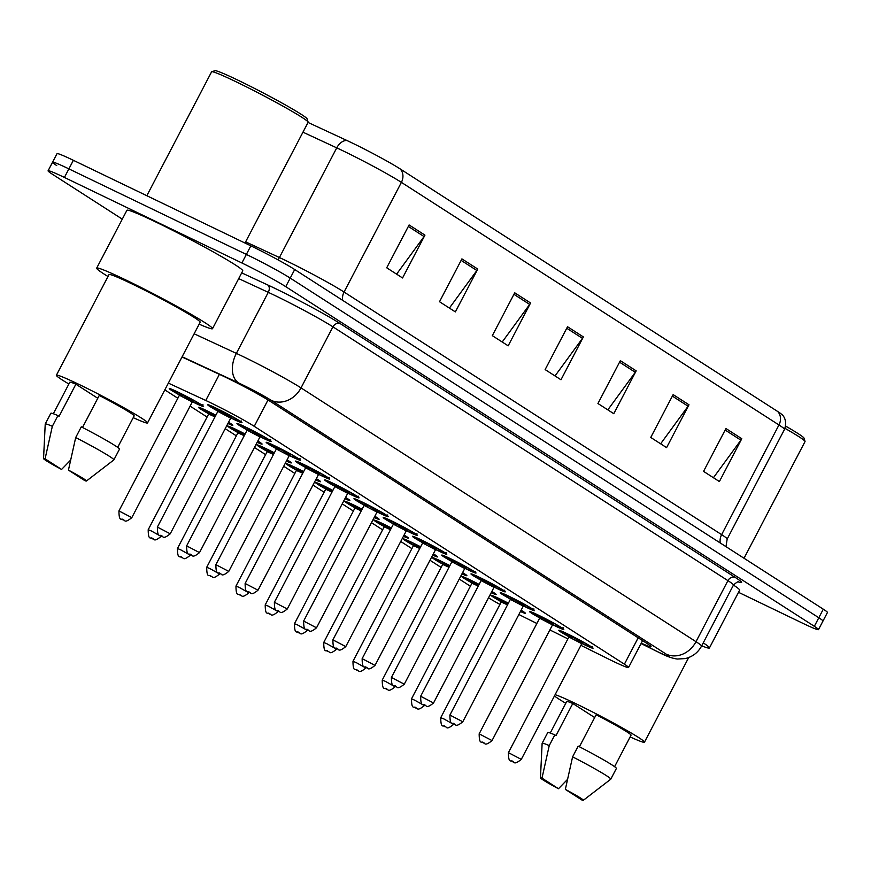 <?xml version="1.0" encoding="UTF-8"?>
<svg xmlns="http://www.w3.org/2000/svg" width="871" height="871" viewBox="0 0 871 871"><rect width="100%" height="100%" fill="white"/><g stroke="black" fill="none" stroke-linecap="round" stroke-linejoin="round"><path stroke-width="1.31" d="M472.049 582.982A19.369 1.045 27.6 0 1 461.793 576.526A19.369 1.045 27.6 0 1 470.503 580.075A19.369 1.045 27.6 0 1 479.137 584.408M442.795 564.19A19.369 1.045 27.6 0 1 432.539 557.734A19.369 1.045 27.6 0 1 441.249 561.272A19.369 1.045 27.6 0 1 449.882 565.617M413.54 545.388A19.369 1.045 27.6 0 1 403.284 538.931A19.369 1.045 27.6 0 1 411.994 542.481A19.369 1.045 27.6 0 1 420.628 546.814M384.285 526.596A19.369 1.045 27.6 0 1 374.029 520.139A19.369 1.045 27.6 0 1 382.739 523.678A19.369 1.045 27.6 0 1 391.373 528.022M355.03 507.793A19.369 1.045 27.6 0 1 344.774 501.337A19.369 1.045 27.6 0 1 353.484 504.886A19.369 1.045 27.6 0 1 362.118 509.219M325.776 489.001A19.369 1.045 27.6 0 1 315.52 482.545A19.369 1.045 27.6 0 1 324.23 486.083A19.369 1.045 27.6 0 1 332.864 490.427M296.521 470.198A19.369 1.045 27.6 0 1 286.265 463.742A19.369 1.045 27.6 0 1 294.975 467.292A19.369 1.045 27.6 0 1 303.609 471.625M267.266 451.407A19.369 1.045 27.6 0 1 257.01 444.95A19.369 1.045 27.6 0 1 265.731 448.489A19.369 1.045 27.6 0 1 274.354 452.833M238.012 432.604A19.369 1.045 27.6 0 1 227.756 426.148A19.369 1.045 27.6 0 1 236.477 429.697A19.369 1.045 27.6 0 1 245.099 434.03M208.757 413.812A19.369 1.045 27.6 0 1 198.501 407.356A19.369 1.045 27.6 0 1 207.222 410.894A19.369 1.045 27.6 0 1 215.845 415.238M179.502 395.009A19.369 1.045 27.6 0 1 169.246 388.553A19.369 1.045 27.6 0 1 177.967 392.102A19.369 1.045 27.6 0 1 195.267 401.128A19.369 1.045 27.6 0 1 203.574 406.496A19.369 1.045 27.6 0 1 194.864 402.957A19.369 1.045 27.6 0 1 192.415 401.76M501.304 601.785A19.369 1.045 27.6 0 1 491.048 595.328A19.369 1.045 27.6 0 1 499.758 598.867A19.369 1.045 27.6 0 1 508.392 603.211M539.737 617.953A19.369 1.045 27.6 0 1 529.481 611.496A19.369 1.045 27.6 0 1 538.191 615.046A19.369 1.045 27.6 0 1 555.502 624.072A19.369 1.045 27.6 0 1 563.798 629.439A19.369 1.045 27.6 0 1 555.088 625.901A19.369 1.045 27.6 0 1 552.65 624.703M510.482 599.161A19.369 1.045 27.6 0 1 500.226 592.705A19.369 1.045 27.6 0 1 508.936 596.243A19.369 1.045 27.6 0 1 526.247 605.28A19.369 1.045 27.6 0 1 534.544 610.647A19.369 1.045 27.6 0 1 525.834 607.098A19.369 1.045 27.6 0 1 523.395 605.911M481.228 580.358A19.369 1.045 27.6 0 1 470.971 573.902A19.369 1.045 27.6 0 1 479.681 577.451A19.369 1.045 27.6 0 1 496.993 586.477A19.369 1.045 27.6 0 1 505.289 591.845A19.369 1.045 27.6 0 1 496.579 588.306A19.369 1.045 27.6 0 1 494.14 587.108M451.973 561.566A19.369 1.045 27.6 0 1 441.717 555.11A19.369 1.045 27.6 0 1 450.427 558.649A19.369 1.045 27.6 0 1 467.738 567.685A19.369 1.045 27.6 0 1 476.034 573.053A19.369 1.045 27.6 0 1 467.324 569.503A19.369 1.045 27.6 0 1 464.885 568.317M422.718 542.764A19.369 1.045 27.6 0 1 412.462 536.307A19.369 1.045 27.6 0 1 421.172 539.857A19.369 1.045 27.6 0 1 438.483 548.882A19.369 1.045 27.6 0 1 446.779 554.25A19.369 1.045 27.6 0 1 438.069 550.712A19.369 1.045 27.6 0 1 435.631 549.514M393.463 523.972A19.369 1.045 27.6 0 1 383.207 517.516A19.369 1.045 27.6 0 1 391.917 521.054A19.369 1.045 27.6 0 1 409.228 530.091A19.369 1.045 27.6 0 1 417.525 535.458A19.369 1.045 27.6 0 1 408.815 531.909A19.369 1.045 27.6 0 1 406.376 530.722M364.209 505.169A19.369 1.045 27.6 0 1 353.953 498.713A19.369 1.045 27.6 0 1 362.663 502.262A19.369 1.045 27.6 0 1 379.974 511.288A19.369 1.045 27.6 0 1 388.27 516.655A19.369 1.045 27.6 0 1 379.56 513.117A19.369 1.045 27.6 0 1 377.121 511.919M334.954 486.377A19.369 1.045 27.6 0 1 324.698 479.921A19.369 1.045 27.6 0 1 333.408 483.459A19.369 1.045 27.6 0 1 350.719 492.496A19.369 1.045 27.6 0 1 359.015 497.864A19.369 1.045 27.6 0 1 350.305 494.314A19.369 1.045 27.6 0 1 347.867 493.128M305.699 467.575A19.369 1.045 27.6 0 1 295.443 461.118A19.369 1.045 27.6 0 1 304.153 464.657A19.369 1.045 27.6 0 1 321.464 473.693A19.369 1.045 27.6 0 1 329.761 479.061A19.369 1.045 27.6 0 1 321.051 475.522A19.369 1.045 27.6 0 1 318.612 474.325M276.445 448.783A19.369 1.045 27.6 0 1 266.188 442.326A19.369 1.045 27.6 0 1 274.898 445.865A19.369 1.045 27.6 0 1 292.21 454.902A19.369 1.045 27.6 0 1 300.506 460.269A19.369 1.045 27.6 0 1 291.796 456.72A19.369 1.045 27.6 0 1 289.357 455.533M247.19 429.98A19.369 1.045 27.6 0 1 236.934 423.524A19.369 1.045 27.6 0 1 245.644 427.062A19.369 1.045 27.6 0 1 262.955 436.099A19.369 1.045 27.6 0 1 271.251 441.466A19.369 1.045 27.6 0 1 262.541 437.928A19.369 1.045 27.6 0 1 260.102 436.73M217.935 411.188A19.369 1.045 27.6 0 1 207.679 404.732A19.369 1.045 27.6 0 1 216.389 408.27A19.369 1.045 27.6 0 1 233.7 417.307A19.369 1.045 27.6 0 1 241.996 422.675A19.369 1.045 27.6 0 1 233.286 419.125A19.369 1.045 27.6 0 1 230.848 417.938M568.992 636.755A19.369 1.045 27.6 0 1 558.736 630.299A19.369 1.045 27.6 0 1 567.446 633.838A19.369 1.045 27.6 0 1 584.757 642.874A19.369 1.045 27.6 0 1 593.053 648.242A19.369 1.045 27.6 0 1 584.343 644.692A19.369 1.045 27.6 0 1 581.904 643.506M580.913 645.346L607.109 658.345A36.31 1.96 -152.4 0 0 612.215 660.849A36.31 1.96 -152.4 0 0 628.546 667.491A36.31 1.96 -152.4 0 0 624.398 664.181L254.245 426.333A36.31 1.96 -152.4 0 0 205.752 400.464L168.364 383.109M518.876 614.501A36.31 1.96 -152.4 0 0 524.93 617.55L536.874 623.484M549.884 629.94L567.903 638.879M488.511 597.822A36.31 1.96 -152.4 0 0 499.943 604.43M164.815 389.881L177.836 398.243M190.107 406.126L207.091 417.046M225.208 428.674L236.346 435.838M254.463 447.476L265.601 454.64M283.717 466.268L294.855 473.432M312.961 485.071L324.11 492.235M342.216 503.874L353.365 511.027M371.471 522.665L382.619 529.829M400.725 541.468L411.874 548.621M429.98 560.26L441.129 567.424M459.235 579.063L470.384 586.216M491.854 591.442A19.369 1.045 27.6 0 1 496.122 594.468A19.369 1.045 27.6 0 1 491.19 592.705M462.599 572.639A19.369 1.045 27.6 0 1 466.867 575.677A19.369 1.045 27.6 0 1 461.935 573.902M433.344 553.847A19.369 1.045 27.6 0 1 437.612 556.874A19.369 1.045 27.6 0 1 432.68 555.11M404.09 535.044A19.369 1.045 27.6 0 1 408.357 538.082A19.369 1.045 27.6 0 1 403.425 536.307M374.835 516.242A19.369 1.045 27.6 0 1 379.103 519.279A19.369 1.045 27.6 0 1 374.171 517.516M345.58 497.45A19.369 1.045 27.6 0 1 349.848 500.487A19.369 1.045 27.6 0 1 344.916 498.713M316.325 478.647A19.369 1.045 27.6 0 1 320.593 481.685A19.369 1.045 27.6 0 1 315.661 479.921M287.071 459.855A19.369 1.045 27.6 0 1 291.339 462.893A19.369 1.045 27.6 0 1 286.407 461.118M257.816 441.053A19.369 1.045 27.6 0 1 262.084 444.09A19.369 1.045 27.6 0 1 257.152 442.326M228.561 422.261A19.369 1.045 27.6 0 1 232.829 425.298A19.369 1.045 27.6 0 1 227.897 423.524M521.108 610.233A19.369 1.045 27.6 0 1 525.376 613.271A19.369 1.045 27.6 0 1 520.444 611.496M122.288 219.144L52.227 174.124A36.31 1.96 27.6 0 1 48.079 170.803A36.31 1.96 27.6 0 1 64.41 177.444L241.888 262.977L246.362 254.419A36.31 1.96 27.6 0 1 290.228 278.099L818.816 617.746A36.31 1.96 27.6 0 1 822.975 621.056A36.31 1.96 27.6 0 0 818.816 617.746L290.228 278.099A36.31 1.96 27.6 0 0 246.362 254.419L68.885 168.876L246.362 254.419L250.848 245.851A36.31 1.96 27.6 0 1 294.703 269.531L823.291 609.177A36.31 1.96 27.6 0 1 827.45 612.487L818.49 629.624A36.31 1.96 27.6 0 1 802.158 622.983L738.521 592.313M56.713 165.555A36.31 1.96 27.6 0 1 52.554 162.235A36.31 1.96 27.6 0 1 68.885 168.876A36.31 1.96 27.6 0 0 52.554 162.235L57.029 153.666A36.31 1.96 27.6 0 1 73.371 160.308L250.848 245.851M409.109 224.958L386.713 267.789L402.554 277.969L424.95 235.126L409.109 224.958M396.599 274.147L424.057 236.564A9.679 8.274 -57.3 0 0 424.95 235.126M461.913 258.883L439.517 301.725L455.359 311.905L477.754 269.063L461.913 258.883M449.403 308.073L476.873 270.5A9.679 8.274 -57.3 0 0 477.754 269.063M514.728 292.808L492.322 335.651L508.174 345.831L530.57 302.988L514.728 292.808M502.208 342.009L529.677 304.425A9.679 8.274 -57.3 0 0 530.57 302.988M725.946 428.532L703.55 471.374L719.392 481.554L741.787 438.712L725.946 428.532M713.436 477.722L740.894 440.149A9.679 8.274 -57.3 0 0 741.787 438.712M673.141 394.607L650.746 437.449L666.587 447.629L688.983 404.786L673.141 394.607M660.632 443.796L688.09 406.213A9.679 8.274 -57.3 0 0 688.983 404.786M620.337 360.67L597.942 403.513L613.783 413.692L636.178 370.85L620.337 360.67M607.827 409.871L635.286 372.287A9.679 8.274 -57.3 0 0 636.178 370.85M567.533 326.745L545.137 369.587L560.978 379.767L583.374 336.925L567.533 326.745M555.023 375.934L582.481 338.351A9.679 8.274 -57.3 0 0 583.374 336.925M308.04 122.452L347.028 140.547A39.696 2.145 27.6 0 1 400.05 168.843L777.607 411.439A39.696 2.145 27.6 0 1 781.723 414.4C781.178 413.79 788.244 418.69 784.499 429.392A48.417 2.613 -152.4 0 0 778.957 424.961A12.107 10.343 -57.3 0 0 777.607 411.439M641.274 643.146A36.31 1.96 -152.4 0 0 651.029 646.696A36.31 1.96 -152.4 0 0 646.87 643.386L269.847 401.117A36.31 1.96 -152.4 0 0 221.354 375.249L182.017 356.99M241.888 262.977A36.31 1.96 27.6 0 1 285.753 286.668L814.341 626.314A36.31 1.96 27.6 0 1 818.49 629.624M785.653 426.126A52.042 2.82 27.6 0 1 804.009 438.146L805.033 441.401A54.459 2.951 27.6 0 1 805.033 441.575L744.041 558.246M784.978 428.347A54.459 2.951 27.6 0 1 805.033 441.401M703.245 642.852A65.358 3.538 27.6 0 1 709.419 647.97A65.358 3.538 27.6 0 1 701.699 645.825M738.946 581.98L738.967 581.991C738.575 581.099 736.746 582.122 733.469 585.062A65.358 3.538 27.6 0 1 739.653 590.135L709.419 647.97M555.11 694.699A51.443 2.776 27.6 0 1 576.428 703.953A51.443 2.776 27.6 0 1 622.406 727.938A51.443 2.776 27.6 0 1 644.453 742.201A51.443 2.776 27.6 0 1 630.136 736.931M540.456 777.868A24.203 1.306 27.6 0 1 541.991 778.13L558.485 788.723A24.203 1.306 27.6 0 1 540.456 777.868L542.132 743.322A38.727 2.09 27.6 0 1 542.154 743.268A38.727 2.09 27.6 0 1 549.242 745.587L554.838 734.874L555.992 735.614L572.791 703.485L594.675 717.552M550.232 733.034L566.694 701.547A36.31 1.96 27.6 0 1 572.791 703.485M567.38 779.545L558.485 788.723M541.991 778.13L549.242 745.587M542.154 743.268L547.75 732.555A38.727 2.09 27.6 0 1 554.838 734.874M579.411 746.752L596.145 714.743A36.31 1.96 27.6 0 1 631.05 735.189L614.588 766.676M565.78 703.289A51.443 2.776 27.6 0 1 554.457 695.951M565.344 789.387A24.203 1.306 27.6 0 1 583.341 800.297A24.203 1.306 27.6 0 1 581.839 799.981L565.344 789.387L572.595 756.845A38.727 2.09 27.6 0 1 610.789 779.153A38.727 2.09 27.6 0 1 610.756 779.197L583.341 800.297M572.595 756.845L578.192 746.131A38.727 2.09 27.6 0 1 616.396 768.44L610.789 779.153M146.829 195.714L211.599 71.825A54.459 2.951 27.6 0 1 211.74 71.716L214.995 70.703A52.042 2.82 27.6 0 1 238.273 80.328A52.042 2.82 27.6 0 1 307.104 118.859L308.127 122.114A54.459 2.951 27.6 0 1 308.127 122.288L245.001 243.031M211.74 71.716A54.459 2.951 27.6 0 1 236.095 81.787A54.459 2.951 27.6 0 1 308.127 122.114M108.004 276.51A65.358 3.538 27.6 0 1 96.681 268.126A65.358 3.538 27.6 0 1 126.077 280.081A65.358 3.538 27.6 0 1 184.5 310.566A65.358 3.538 27.6 0 1 212.513 328.683A65.358 3.538 27.6 0 1 199.176 324.175M96.681 268.126L126.916 210.292A65.358 3.538 27.6 0 1 156.312 222.247A65.358 3.538 27.6 0 1 214.734 252.732A65.358 3.538 27.6 0 1 242.748 270.848L212.513 328.683M68.874 384.013A51.443 2.776 27.6 0 1 56.375 375.249A51.443 2.776 27.6 0 1 79.522 384.666A51.443 2.776 27.6 0 1 125.5 408.651A51.443 2.776 27.6 0 1 147.547 422.914A51.443 2.776 27.6 0 1 133.23 417.655M56.375 375.249L109.017 274.572A51.443 2.776 27.6 0 1 132.152 283.99A51.443 2.776 27.6 0 1 178.13 307.975A51.443 2.776 27.6 0 1 200.178 322.237L147.547 422.914M43.55 458.592A24.203 1.306 27.6 0 1 45.085 458.843L61.58 469.436A24.203 1.306 27.6 0 1 43.55 458.592L45.227 424.035A38.727 2.09 27.6 0 1 45.248 423.981A38.727 2.09 27.6 0 1 52.336 426.3L57.932 415.587L59.086 416.338L75.886 384.198L97.77 398.265M53.327 413.747L69.789 382.26A36.31 1.96 27.6 0 1 75.886 384.198M70.475 460.258L61.58 469.436M45.085 458.843L52.336 426.3M45.248 423.981L50.845 413.268A38.727 2.09 27.6 0 1 57.932 415.587M82.505 427.476L99.24 395.456A36.31 1.96 27.6 0 1 134.145 415.903L117.683 447.389M68.439 470.1A24.203 1.306 27.6 0 1 86.436 481.01A24.203 1.306 27.6 0 1 84.933 480.694L68.439 470.1L75.69 437.558A38.727 2.09 27.6 0 1 113.894 459.866A38.727 2.09 27.6 0 1 113.851 459.91L86.436 481.01M75.69 437.558L81.286 426.844A38.727 2.09 27.6 0 1 119.49 449.153L113.894 459.866M638.182 637.801L624.398 664.181M219.405 374.345L205.752 400.464M268.018 399.974L254.245 426.333M342.717 300.375A12.107 10.343 122.7 0 1 344.056 292.035L721.624 534.642A48.417 2.613 27.6 0 1 727.165 539.062L784.499 429.392M347.028 140.547A12.107 7.948 114.9 0 0 336.739 147.863L279.406 257.533A48.417 2.613 27.6 0 1 285.579 260.451A48.417 2.613 27.6 0 1 344.056 292.035L401.4 182.366A48.417 2.613 -152.4 0 0 336.739 147.863L302.956 132.185M400.05 168.843A12.107 10.343 122.7 0 1 401.4 182.366L778.957 424.961L721.624 534.642A12.107 10.343 122.7 0 0 720.284 542.981M294.703 269.531L285.753 286.668M823.291 609.177L814.341 626.314M73.371 160.308L64.41 177.444M245.622 241.855L279.406 257.533A12.107 7.948 -65.1 0 1 277.98 259.83M566.749 328.247L582.481 338.351M619.553 362.173L635.286 372.287M672.358 396.109L688.09 406.213M725.162 430.034L740.894 440.149M513.934 294.311L529.677 304.425M461.129 260.385L476.873 270.5M408.325 226.449L424.057 236.564M641.089 643.506L654.6 650.223A24.203 1.306 -152.4 0 0 658.008 651.889A24.203 1.306 -152.4 0 0 666.13 654.099L271.142 400.301A24.203 1.306 -152.4 0 0 241.898 384.514A24.203 1.306 -152.4 0 0 238.817 383.055L182.137 356.751M194.146 333.789L236.368 353.386A48.417 2.613 27.6 0 1 242.53 356.304A48.417 2.613 27.6 0 1 301.018 387.889L696.005 641.687A48.417 2.613 27.6 0 1 701.547 646.108L733.469 585.062A48.417 2.613 -152.4 0 0 727.927 580.641L332.94 326.843A48.417 2.613 -152.4 0 0 274.452 295.258A48.417 2.613 -152.4 0 0 268.279 292.34L238.698 278.611M241.703 272.863L267.669 284.926A54.459 2.951 27.6 0 1 340.409 323.74L735.396 577.538A6.053 5.172 -57.3 0 0 727.927 580.641L696.005 641.687A24.203 20.697 122.7 0 1 666.13 654.099M267.669 284.926A6.053 3.974 -65.1 0 1 268.279 292.34L236.368 353.386A24.203 15.885 114.9 0 0 238.817 383.055M735.396 577.538A54.459 2.951 27.6 0 1 738.445 581.948M271.142 400.301A24.203 20.697 122.7 0 0 301.018 387.889L332.94 326.843A6.053 5.172 -57.3 0 1 340.409 323.74M654.6 650.223A24.203 8.699 116.4 0 0 655.036 650.485L641.067 643.549M592.541 646.609C589.166 646.489 597.147 650.114 583.32 644.039L582.002 643.397A16.941 0.915 -152.4 0 0 583.287 644.017A16.941 0.915 -152.4 0 0 588.97 645.574A16.941 0.915 -152.4 0 0 568.502 634.513A16.941 0.915 -152.4 0 0 560.87 631.464A16.941 0.915 -152.4 0 0 569.024 636.603L560.249 630.637M521.294 759.37C512.867 766.306 514.195 760.633 512.769 761.798C511.832 758.793 508.479 765.457 508.424 752.642L521.294 759.37L581.774 643.702L582.917 643.081L572.193 636.897L582.819 643.07M581.774 643.702L568.894 636.973L568.752 635.678L572.334 637.866M511.538 761.025L512.594 761.7L511.538 761.025M524.233 612.215L520.542 611.311A16.941 0.915 -152.4 0 0 521.01 610.419M508.326 603.331A16.941 0.915 -152.4 0 0 500.814 599.553A16.941 0.915 -152.4 0 0 493.193 596.493A16.941 0.915 -152.4 0 0 501.337 601.632L492.561 595.666M507.695 604.539L504.516 601.926L508.109 603.734M507.521 604.866L501.217 602.003L501.065 600.707L504.657 602.895M444.014 719L453.617 724.4C445.56 730.987 446.91 726.109 445.081 726.828C444.145 723.823 440.791 730.486 440.748 717.671L444.014 719M444.907 726.73L443.851 726.055L444.907 726.73M563.287 627.806C559.911 627.697 567.892 631.312 554.065 625.236L552.747 624.594A16.941 0.915 -152.4 0 0 554.032 625.226A16.941 0.915 -152.4 0 0 559.715 626.772A16.941 0.915 -152.4 0 0 539.247 615.721A16.941 0.915 -152.4 0 0 531.615 612.672A16.941 0.915 -152.4 0 0 539.77 617.811L530.994 611.834M550.265 622.809L542.938 618.094L553.564 624.278M550.298 622.83L553.662 624.289L552.519 624.91L539.639 618.181L539.497 616.886L543.079 619.074M492.039 740.579C483.612 747.503 484.94 741.842 483.514 743.007C482.578 739.991 479.224 746.665 479.17 733.85L492.039 740.579L552.519 624.91M482.284 742.223L483.34 742.909L482.284 742.223M534.032 609.014C530.657 608.894 538.637 612.52 524.81 606.445L523.493 605.802A16.941 0.915 -152.4 0 0 524.778 606.423A16.941 0.915 -152.4 0 0 530.461 607.98A16.941 0.915 -152.4 0 0 509.992 596.918A16.941 0.915 -152.4 0 0 502.36 593.87A16.941 0.915 -152.4 0 0 510.515 599.008L501.74 593.042M462.795 721.776C454.357 728.711 455.685 723.039 454.259 724.204C453.323 721.199 449.969 727.862 449.915 715.047L462.795 721.776L523.264 606.107L524.407 605.487L513.683 599.302L524.309 605.476M523.264 606.107L510.384 599.379L510.243 598.083L513.825 600.271M453.029 723.431L454.085 724.106L453.029 723.431M504.777 590.211C501.402 590.103 509.383 593.717 495.555 587.642L494.238 587A16.941 0.915 -152.4 0 0 495.523 587.631A16.941 0.915 -152.4 0 0 501.206 589.177A16.941 0.915 -152.4 0 0 480.738 578.126A16.941 0.915 -152.4 0 0 473.116 575.078A16.941 0.915 -152.4 0 0 481.26 580.217L472.485 574.239M491.756 585.214L484.428 580.5L495.055 586.684M491.788 585.236L495.153 586.695L494.009 587.315L481.13 580.587L480.988 579.291L484.581 581.48M433.54 702.984C425.102 709.909 426.431 704.247 425.004 705.412C424.068 702.396 420.715 709.07 420.66 696.256L433.54 702.984L494.009 587.315M423.774 704.628L424.83 705.314L423.774 704.628M475.522 571.42C472.147 571.3 480.128 574.925 466.301 568.85L464.983 568.208A16.941 0.915 -152.4 0 0 466.268 568.828A16.941 0.915 -152.4 0 0 471.951 570.385A16.941 0.915 -152.4 0 0 451.483 559.324A16.941 0.915 -152.4 0 0 443.862 556.275A16.941 0.915 -152.4 0 0 452.005 561.414L443.23 555.448M462.501 566.422L455.185 561.708L465.8 567.881M462.534 566.433L465.898 567.892L464.755 568.513L451.886 561.784L451.733 560.489L455.326 562.677M404.286 684.181C395.848 691.117 397.176 685.444 395.75 686.609C394.813 683.604 391.46 690.268 391.406 677.453L404.286 684.181L464.755 568.513M394.519 685.836L395.576 686.511L394.519 685.836M494.978 593.423L491.288 592.52A16.941 0.915 -152.4 0 0 491.756 591.627M479.072 584.528A16.941 0.915 -152.4 0 0 471.559 580.75A16.941 0.915 -152.4 0 0 463.938 577.702A16.941 0.915 -152.4 0 0 472.082 582.841L463.307 576.863M478.44 585.748L475.261 583.124L478.854 584.931M478.266 586.063L471.962 583.211L471.81 581.915L475.403 584.103M414.759 700.208L424.362 705.608C416.305 712.184 417.655 707.306 415.826 708.036C414.89 705.02 411.537 711.694 411.493 698.88L414.759 700.208M415.652 707.938L414.596 707.263L415.652 707.938M465.724 574.62L462.033 573.717A16.941 0.915 -152.4 0 0 462.501 572.824M449.817 565.736A16.941 0.915 -152.4 0 0 442.305 561.958A16.941 0.915 -152.4 0 0 434.683 558.899A16.941 0.915 -152.4 0 0 442.827 564.038L434.052 558.071M449.186 566.945L446.006 564.332L449.61 566.139M449.011 567.271L442.708 564.408L442.555 563.112L446.148 565.301M385.505 681.405L395.107 686.805C387.051 693.392 388.401 688.515 386.572 689.233C385.635 686.228 382.282 692.891 382.238 680.077L385.505 681.405M386.397 689.135L385.341 688.46L386.397 689.135M436.469 555.829L432.778 554.925A16.941 0.915 -152.4 0 0 433.246 554.032M420.562 546.934A16.941 0.915 -152.4 0 0 413.05 543.156A16.941 0.915 -152.4 0 0 405.429 540.107A16.941 0.915 -152.4 0 0 413.573 545.246L404.797 539.269M419.931 548.153L416.752 545.529L420.355 547.336M419.757 548.469L413.453 545.616L413.3 544.321L416.893 546.509M356.25 662.613L365.853 668.013C357.796 674.59 359.146 669.712 357.317 670.441C356.381 667.426 353.027 674.1 352.984 661.285L356.25 662.613M357.143 670.343L356.087 669.668L357.143 670.343M446.268 552.617C442.893 552.508 450.873 556.123 437.046 550.047L435.729 549.405A16.941 0.915 -152.4 0 0 437.013 550.026A16.941 0.915 -152.4 0 0 442.697 551.583A16.941 0.915 -152.4 0 0 422.228 540.532A16.941 0.915 -152.4 0 0 414.607 537.483A16.941 0.915 -152.4 0 0 422.751 542.622L413.975 536.645M375.031 665.39C366.593 672.314 367.921 666.653 366.495 667.807C365.559 664.802 362.205 671.476 362.151 658.661L375.031 665.39L435.5 549.721L436.643 549.1L425.93 542.905L436.545 549.089M435.5 549.721L422.631 542.992L422.479 541.697L426.071 543.885M365.265 667.034L366.321 667.719L365.265 667.034M417.013 533.825C413.638 533.705 421.618 537.331 407.791 531.256L406.474 530.613A16.941 0.915 -152.4 0 0 407.759 531.234A16.941 0.915 -152.4 0 0 413.442 532.791A16.941 0.915 -152.4 0 0 392.973 521.729A16.941 0.915 -152.4 0 0 385.352 518.681A16.941 0.915 -152.4 0 0 393.496 523.819L384.721 517.853M403.992 528.828L396.675 524.113L407.29 530.287M404.024 528.839L407.388 530.297L406.245 530.918L393.376 524.19L393.224 522.894L396.817 525.082M345.776 646.587C337.338 653.522 338.667 647.85 337.24 649.015C336.304 646.01 332.951 652.673 332.896 639.858L345.776 646.587L406.245 530.918M336.01 648.242L337.066 648.917L336.01 648.242M387.758 515.022C384.383 514.913 392.364 518.528 378.537 512.453L377.219 511.81A16.941 0.915 -152.4 0 0 378.504 512.431A16.941 0.915 -152.4 0 0 384.187 513.988A16.941 0.915 -152.4 0 0 363.719 502.937A16.941 0.915 -152.4 0 0 356.097 499.889A16.941 0.915 -152.4 0 0 364.241 505.028L355.466 499.05M316.521 627.795C308.084 634.719 309.412 629.058 307.986 630.212C307.049 627.207 303.696 633.881 303.641 621.067L316.521 627.795L376.991 512.126L378.134 511.506L367.42 505.311L378.036 511.495M376.991 512.126L364.122 505.398L363.969 504.102L367.562 506.291M306.755 629.439L307.811 630.125L306.755 629.439M407.214 537.026L403.523 536.122A16.941 0.915 -152.4 0 0 403.992 535.23M391.308 528.131A16.941 0.915 -152.4 0 0 383.795 524.364A16.941 0.915 -152.4 0 0 376.174 521.304A16.941 0.915 -152.4 0 0 384.318 526.443L375.543 520.477M390.676 529.35L387.497 526.737L391.101 528.545M390.502 529.666L384.198 526.813L384.046 525.518L387.639 527.706M326.995 643.811L336.598 649.211C328.541 655.798 329.891 650.92 328.062 651.639C327.126 648.634 323.772 655.297 323.729 642.482L326.995 643.811M327.888 651.541L326.832 650.866L327.888 651.541M377.96 518.234L374.269 517.33A16.941 0.915 -152.4 0 0 374.737 516.438M362.053 509.339A16.941 0.915 -152.4 0 0 354.541 505.561A16.941 0.915 -152.4 0 0 346.919 502.513A16.941 0.915 -152.4 0 0 355.063 507.651L346.288 501.674M361.421 510.558L358.242 507.935L361.846 509.742M361.247 510.874L354.943 508.022L354.791 506.726L358.384 508.914M297.74 625.019L307.343 630.419C299.286 636.995 300.637 632.117 298.807 632.847C297.871 629.831 294.518 636.505 294.474 623.69L297.74 625.019M298.633 632.749L297.577 632.063L298.633 632.749M348.705 499.431L345.014 498.528A16.941 0.915 -152.4 0 0 345.482 497.635M332.798 490.536A16.941 0.915 -152.4 0 0 325.286 486.769A16.941 0.915 -152.4 0 0 317.665 483.71A16.941 0.915 -152.4 0 0 325.808 488.849L317.033 482.882M332.167 491.756L328.988 489.143L332.591 490.95M331.993 492.071L325.689 489.219L325.536 487.923L329.129 490.112M268.486 606.216L278.089 611.616C270.032 618.203 271.382 613.326 269.553 614.044C268.616 611.039 265.263 617.702 265.22 604.888L268.486 606.216M269.379 613.946L268.322 613.271L269.379 613.946M358.504 496.23C355.128 496.111 363.109 499.736 349.282 493.661L347.965 493.019A16.941 0.915 -152.4 0 0 349.249 493.639A16.941 0.915 -152.4 0 0 354.933 495.196A16.941 0.915 -152.4 0 0 334.464 484.134A16.941 0.915 -152.4 0 0 326.843 481.086A16.941 0.915 -152.4 0 0 334.987 486.225L326.211 480.248M345.482 491.233L338.166 486.508L348.781 492.692M345.515 491.244L348.879 492.703L347.736 493.324L334.867 486.595L334.714 485.299L338.307 487.488M287.267 608.992C278.829 615.928 280.157 610.255 278.731 611.42C277.795 608.415 274.441 615.078 274.387 602.264L287.267 608.992L347.736 493.324M277.501 610.647L278.557 611.322L277.501 610.647M329.249 477.428C325.874 477.319 333.854 480.934 320.027 474.858L318.71 474.216A16.941 0.915 -152.4 0 0 319.995 474.837A16.941 0.915 -152.4 0 0 325.678 476.393A16.941 0.915 -152.4 0 0 305.209 465.343A16.941 0.915 -152.4 0 0 297.588 462.283A16.941 0.915 -152.4 0 0 305.732 467.433L296.957 461.456M316.227 472.43L308.911 467.716L319.526 473.9M316.26 472.452L319.624 473.911L318.481 474.532L305.612 467.792L305.46 466.508L309.053 468.696M258.012 590.2C249.574 597.125 250.902 591.463 249.476 592.618C248.54 589.613 245.187 596.276 245.132 583.472L258.012 590.2L318.481 474.532M248.246 591.845L249.302 592.53L248.246 591.845M299.994 458.636C296.619 458.516 304.6 462.142 290.772 456.066L289.455 455.424A16.941 0.915 -152.4 0 0 290.74 456.045A16.941 0.915 -152.4 0 0 296.423 457.591A16.941 0.915 -152.4 0 0 275.955 446.54A16.941 0.915 -152.4 0 0 268.333 443.491A16.941 0.915 -152.4 0 0 276.477 448.63L267.702 442.653M228.757 571.398C220.319 578.333 221.648 572.661 220.221 573.826C219.285 570.81 215.932 577.484 215.888 564.669L228.757 571.398L289.226 455.729L290.37 455.108L279.656 448.913L290.272 455.098M289.226 455.729L276.357 449.001L276.205 447.705L279.798 449.893M218.991 573.053L220.047 573.728L218.991 573.053M270.739 439.833C267.364 439.724 275.345 443.339 261.518 437.264L260.2 436.621A16.941 0.915 -152.4 0 0 261.485 437.242A16.941 0.915 -152.4 0 0 267.168 438.799A16.941 0.915 -152.4 0 0 246.7 427.748A16.941 0.915 -152.4 0 0 239.079 424.689A16.941 0.915 -152.4 0 0 247.222 429.839L238.447 423.861M257.718 434.836L250.402 430.122L261.017 436.306M257.762 434.847L261.115 436.317L259.972 436.926L247.103 430.198L246.95 428.913L250.543 431.101M199.503 552.606C191.065 559.53 192.393 553.869 190.967 555.023C190.03 552.018 186.677 558.681 186.634 545.877L199.503 552.606L259.972 436.926M189.736 554.25L190.793 554.936L189.736 554.25M241.485 421.041C238.11 420.922 246.09 424.536 232.263 418.472L230.946 417.83A16.941 0.915 -152.4 0 0 232.23 418.45A16.941 0.915 -152.4 0 0 237.914 419.996A16.941 0.915 -152.4 0 0 217.445 408.945A16.941 0.915 -152.4 0 0 209.824 405.897A16.941 0.915 -152.4 0 0 217.968 411.036L209.192 405.059M228.463 416.044L221.147 411.319L231.762 417.503M228.507 416.055L231.86 417.514L230.717 418.134L217.848 411.406L217.696 410.11L221.288 412.299M170.248 533.803C161.81 540.739 163.138 535.066 161.712 536.231C160.776 533.215 157.422 539.889 157.379 527.075L170.248 533.803L230.717 418.134M160.482 535.458L161.538 536.133L160.482 535.458M315.759 479.725A16.941 0.915 -152.4 0 0 316.227 478.843M303.544 471.744A16.941 0.915 -152.4 0 0 296.031 467.967A16.941 0.915 -152.4 0 0 288.41 464.918A16.941 0.915 -152.4 0 0 296.554 470.057L287.778 464.08M302.912 472.964L299.733 470.34L303.337 472.147M302.738 473.28L296.434 470.427L296.282 469.131L299.874 471.32M239.231 587.424L248.834 592.824C240.777 599.4 242.127 594.523 240.298 595.252C239.362 592.236 236.008 598.91 235.965 586.096L239.231 587.424M240.124 595.154L239.068 594.468L240.124 595.154M290.195 461.837L286.505 460.933A16.941 0.915 -152.4 0 0 286.973 460.04M274.289 452.942A16.941 0.915 -152.4 0 0 266.787 449.175A16.941 0.915 -152.4 0 0 259.155 446.115A16.941 0.915 -152.4 0 0 267.299 451.254M273.657 454.161L270.478 451.548L274.082 453.356M273.483 454.477L267.179 451.624L267.027 450.329L270.62 452.517M209.976 568.621L219.579 574.022C211.522 580.609 212.872 575.731 211.043 576.45C210.118 573.445 206.754 580.108 206.71 567.293L209.976 568.621M210.869 576.352L209.813 575.677L210.869 576.352M260.941 443.045L257.25 442.141A16.941 0.915 -152.4 0 0 257.718 441.249M245.034 434.15A16.941 0.915 -152.4 0 0 237.533 430.372A16.941 0.915 -152.4 0 0 229.9 427.323A16.941 0.915 -152.4 0 0 238.044 432.462L229.269 426.485M244.403 435.369L241.223 432.745L244.827 434.553M244.228 435.685L237.925 432.833L237.772 431.537L241.365 433.725M180.722 549.83L190.324 555.23C182.268 561.806 183.618 556.928 181.789 557.658C180.863 554.642 177.499 561.316 177.455 548.501L180.722 549.83M181.614 557.56L180.558 556.874L181.614 557.56M231.686 424.242L227.995 423.339A16.941 0.915 -152.4 0 0 228.463 422.446M215.779 415.347A16.941 0.915 -152.4 0 0 208.278 411.569A16.941 0.915 -152.4 0 0 200.646 408.521A16.941 0.915 -152.4 0 0 208.79 413.66L200.025 407.693M215.148 416.567L211.969 413.954L215.573 415.761M214.974 416.882L208.67 414.03L208.528 412.734L212.11 414.923M151.467 531.027L161.07 536.427C153.013 543.014 154.363 538.136 152.534 538.855C151.608 535.85 148.244 542.513 148.201 529.699L151.467 531.027M152.36 538.757L151.304 538.082L152.36 538.757M203.063 404.863C199.176 404.645 208.485 408.597 193.841 402.293L192.524 401.651A16.941 0.915 -152.4 0 0 193.808 402.282A16.941 0.915 -152.4 0 0 199.492 403.828A16.941 0.915 -152.4 0 0 179.023 392.777A16.941 0.915 -152.4 0 0 171.391 389.729A16.941 0.915 -152.4 0 0 179.535 394.868L170.77 388.891M190.041 399.865L182.714 395.151L193.34 401.335M179.415 395.238L118.946 510.907L131.815 517.635L192.284 401.967L179.415 395.238L179.274 393.942L182.856 396.131M123.105 519.965L122.049 519.279L123.105 519.965M642.591 640.631L628.546 667.491M725.989 546.65L727.165 539.062M655.036 650.485L658.694 652.27C666.206 656.222 672.445 658.476 677.398 659.031L685.205 658.585C692.489 656.843 697.943 652.684 701.547 646.108M48.079 170.803L52.554 162.235M508.424 752.642L568.894 636.973M440.748 717.671L501.217 602.003M479.17 733.85L539.639 618.181M449.915 715.047L510.384 599.379M420.66 696.256L481.13 580.587M391.406 677.453L451.886 561.784M411.493 698.88L471.962 583.211M382.238 680.077L442.708 564.408M352.984 661.285L413.453 545.616M644.453 742.201L688.711 657.54M362.151 658.661L422.631 542.992M332.896 639.858L393.376 524.19M303.641 621.067L364.122 505.398M323.729 642.482L384.198 526.813M294.474 623.69L354.943 508.022M265.22 604.888L325.689 489.219M274.387 602.264L334.867 486.595M245.132 583.472L305.612 467.792M215.888 564.669L276.357 449.001M186.634 545.877L247.103 430.198M157.379 527.075L217.848 411.406M319.45 480.64L315.759 479.736M235.965 586.096L296.434 470.427M206.71 567.293L267.179 451.624M258.524 445.288L267.299 451.265M177.455 548.501L237.925 432.833M148.201 529.699L208.67 414.03M131.815 517.635C123.758 524.211 125.108 519.334 123.279 520.063C122.354 517.047 118.989 523.721 118.946 510.907M190.074 399.887L193.438 401.346L192.284 401.967"/></g></svg>
